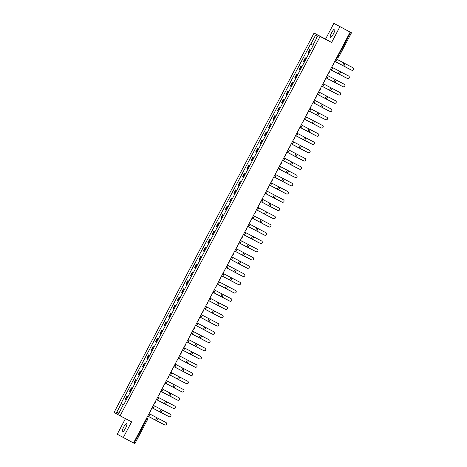 <?xml version="1.0" encoding="UTF-8"?>
<svg xmlns="http://www.w3.org/2000/svg" width="467" height="467" viewBox="0 0 467 467"><rect width="100%" height="100%" fill="white"/><g stroke="black" fill="none" stroke-linecap="round" stroke-linejoin="round"><path stroke-width="0.7" d="M125.524 428.245A4.664 1.08 -62.3 0 0 126.744 423.592A4.664 1.08 -62.3 0 0 123.632 427.194A4.664 1.08 -62.3 0 0 122.407 431.847A4.664 1.08 -62.3 0 0 125.524 428.245M333.508 33.758A4.664 1.08 -62.3 0 0 334.734 29.106A4.664 1.08 -62.3 0 0 331.623 32.708A4.664 1.08 -62.3 0 0 330.397 37.36A4.664 1.08 -62.3 0 0 333.508 33.758M125.46 418.625L117.229 434.228L133.527 442.985L350.157 32.106L333.864 23.35L325.552 39.105L314.075 33.075L114.059 412.437L120.107 415.811L320.123 36.449L331.605 42.485L339.912 26.724M333.864 23.35L351.499 32.772L338.867 56.729L338.05 56.303L350.682 32.351L351.499 32.772M123.282 437.602L131.589 421.847L120.107 415.811M134.835 443.632L134.052 443.23L146.679 419.273L146.731 417.936L146.994 418.082A1.197 1.162 119.2 0 1 147.467 419.681L146.171 419.004M133.539 442.961L134.052 443.23M350.682 32.351L350.157 32.106M310.672 50.138L309.644 49.578L307.806 53.069L308.833 53.629M310.683 50.121L309.644 49.578M305.295 57.826L306.334 58.375L305.295 57.826L303.457 61.317L304.484 61.877M300.946 66.075L301.986 66.623L300.946 66.075L299.102 69.565L300.135 70.132M297.625 74.889L296.598 74.323L294.753 77.814L295.786 78.38M297.637 74.872L296.598 74.323M292.249 82.571L293.288 83.12L292.249 82.571L290.404 86.062L291.437 86.629M288.927 91.386L287.894 90.826L286.055 94.311L287.088 94.877M288.939 91.369L287.894 90.826M284.578 99.634L283.545 99.074L281.706 102.565L282.739 103.125M284.59 99.617L283.545 99.074M279.196 107.322L280.241 107.865L279.196 107.322L277.357 110.813L278.39 111.374M275.88 116.137L274.847 115.571L273.008 119.062L274.041 119.622M275.886 116.12L274.847 115.571M271.531 124.385L270.498 123.819L268.659 127.31L269.692 127.876M271.537 124.368L270.498 123.819M266.149 132.068L267.188 132.616L266.149 132.068L264.31 135.558L265.344 136.125M262.833 140.882L261.8 140.316L259.961 143.807L260.989 144.373M262.839 140.865L261.8 140.316M257.451 148.57L258.49 149.113L257.451 148.57L255.612 152.055L256.64 152.621M254.136 157.379L253.102 156.819L251.264 160.309L252.291 160.87M254.141 157.361L253.102 156.819M249.787 165.627L248.753 165.067L246.915 168.558L247.942 169.118M249.792 165.616L248.753 165.067M244.404 173.315L245.444 173.864L244.404 173.315L242.566 176.806L243.593 177.367M241.083 182.13L240.056 181.564L238.211 185.055L239.244 185.621M241.095 182.112L240.056 181.564M236.734 190.378L235.707 189.812L233.862 193.303L234.895 193.869M236.746 190.361L235.707 189.812M231.358 198.066L232.397 198.609L231.358 198.066L229.513 201.551L230.546 202.118M228.036 206.875L227.009 206.315L225.164 209.806L226.197 210.366M228.048 206.858L227.009 206.315M222.654 214.563L223.699 215.106L222.654 214.563L220.815 218.054L221.848 218.614M218.305 222.812L219.35 223.36L218.305 222.812L216.466 226.302L217.499 226.863M214.989 231.626L213.956 231.06L212.117 234.551L213.15 235.117M214.995 231.609L213.956 231.06M209.607 239.308L210.646 239.857L209.607 239.308L207.768 242.799L208.802 243.365M206.291 248.123L205.258 247.557L203.419 251.048L204.453 251.614M206.297 248.105L205.258 247.557M201.942 256.371L200.909 255.811L199.07 259.296L200.104 259.862M201.948 256.354L200.909 255.811M196.56 264.059L197.599 264.602L196.56 264.059L194.721 267.55L195.749 268.111M193.245 272.868L192.211 272.308L190.373 275.799L191.4 276.359M193.25 272.856L192.211 272.308M188.896 281.122L187.862 280.556L186.024 284.047L187.051 284.607M188.901 281.105L187.862 280.556M183.513 288.804L184.553 289.353L183.513 288.804L181.675 292.295L182.702 292.862M180.192 297.619L179.165 297.053L177.326 300.544L178.353 301.11M180.204 297.602L179.165 297.053M174.816 305.301L175.855 305.85L174.816 305.301L172.971 308.792L174.004 309.358M171.494 314.116L170.467 313.555L168.622 317.046L169.655 317.607M171.506 314.098L170.467 313.555M167.145 322.364L166.118 321.804L164.273 325.295L165.306 325.855M167.157 322.347L166.118 321.804M161.763 330.052L162.808 330.601L161.763 330.052L159.924 333.543L160.957 334.103M158.447 338.867L157.414 338.301L155.575 341.791L156.608 342.358M158.459 338.849L157.414 338.301M154.098 347.115L153.065 346.549L151.226 350.04L152.26 350.606M154.104 347.098L153.065 346.549M148.716 354.797L149.755 355.346L148.716 354.797L146.877 358.288L147.911 358.854M145.4 363.612L144.367 363.052L142.528 366.537L143.562 367.103M145.406 363.595L144.367 363.052M140.018 371.3L141.057 371.843L140.018 371.3L138.179 374.791L139.213 375.351M135.669 379.548L136.708 380.097L135.669 379.548L133.831 383.039L134.858 383.6M132.354 388.363L131.32 387.797L129.482 391.288L130.509 391.848M132.359 388.346L131.32 387.797M126.971 396.045L128.011 396.594L126.971 396.045L125.133 399.536L126.16 400.102M312.896 45.229L310.841 44.137L315.523 35.253L317.56 36.385L312.872 45.27L313.159 45.427L123.627 404.907L123.341 404.749L118.659 413.634L116.627 412.501L121.309 403.616L123.65 404.86M310.841 44.137L310.555 43.98L121.023 403.459L121.309 403.616M314.075 33.075L320.123 36.449M325.552 39.105L331.605 42.485M123.662 404.842L121.023 403.459M123.632 404.901L123.341 404.749M315.523 35.253L316.679 38.055M119.581 411.882L116.627 412.501M334.763 61.305L351.628 70.161A1.378 1.372 -71 0 0 353.531 69.49A1.378 1.372 -71 0 0 352.912 67.727L352.941 67.738A1.378 1.372 109 0 1 353.56 69.501A1.378 1.372 109 0 1 351.838 70.248L351.849 70.254M352.941 67.738L336.047 58.871L352.912 67.727M334.734 61.358L349.999 69.379A1.378 1.203 118.4 0 0 350.367 69.495M330.414 69.554L347.279 78.409A1.378 1.372 -71 0 0 349.182 77.738A1.378 1.372 -71 0 0 348.563 75.981L348.592 75.987A1.378 1.372 109 0 1 349.211 77.75A1.378 1.372 109 0 1 347.489 78.497L347.501 78.503M348.592 75.987L331.698 67.12L348.563 75.981M326.065 77.808L342.93 86.658A1.378 1.372 -71 0 0 344.833 85.992A1.378 1.372 -71 0 0 344.214 84.229L344.243 84.235A1.378 1.372 109 0 1 344.862 85.998A1.378 1.372 109 0 1 343.152 86.751A1.378 1.372 109 0 1 343.14 86.751L343.152 86.751M344.243 84.235L327.349 75.368L344.214 84.229M330.385 69.606L345.65 77.633A1.378 1.203 118.4 0 0 346.018 77.744M326.036 77.855L341.295 85.881A1.378 1.203 118.4 0 0 341.669 85.992M321.71 86.056L338.581 94.912A1.378 1.372 -71 0 0 340.484 94.241A1.378 1.372 -71 0 0 339.865 92.478L339.894 92.484A1.378 1.372 109 0 1 340.513 94.246A1.378 1.372 109 0 1 338.803 94.999A1.378 1.372 109 0 1 338.791 94.999L338.803 94.999M339.894 92.484L323.001 83.616L339.865 92.478M317.362 94.305L334.232 103.16A1.378 1.372 -71 0 0 336.135 102.489A1.378 1.372 -71 0 0 335.516 100.726L335.545 100.738A1.378 1.372 109 0 1 336.164 102.501A1.378 1.372 109 0 1 334.442 103.248L334.454 103.254M335.545 100.738L318.646 91.871L335.516 100.726M313.013 102.553L329.883 111.409A1.378 1.372 -71 0 0 331.786 110.737A1.378 1.372 -71 0 0 331.167 108.974L331.191 108.986A1.378 1.372 109 0 1 331.815 110.749A1.378 1.372 109 0 1 330.087 111.496L330.105 111.502M331.191 108.986L314.297 100.119L331.167 108.974M321.687 86.103L336.946 94.13A1.378 1.203 118.4 0 0 337.32 94.241M317.338 94.352L332.597 102.378A1.378 1.203 118.4 0 0 332.971 102.495M312.989 102.6L328.248 110.626A1.378 1.203 118.4 0 0 328.622 110.743M308.664 110.802L325.534 119.657A1.378 1.372 -71 0 0 327.437 118.986A1.378 1.372 -71 0 0 326.818 117.223L326.842 117.235A1.378 1.372 109 0 1 327.466 118.997A1.378 1.372 109 0 1 325.738 119.745M326.842 117.235L309.948 108.367L326.818 117.223M308.64 110.854L323.9 118.875A1.378 1.203 118.4 0 0 324.273 118.992M304.315 119.05L321.185 127.905A1.378 1.372 -71 0 0 323.088 127.234A1.378 1.372 -71 0 0 322.469 125.471L322.493 125.483A1.378 1.372 109 0 1 323.111 127.246A1.378 1.372 109 0 1 321.389 127.993L321.407 127.999M305.599 116.622L322.469 125.471M305.599 116.616L322.493 125.483M304.291 119.103L319.551 127.123A1.378 1.203 118.4 0 0 319.924 127.24M299.966 127.304L316.836 136.154A1.378 1.372 -71 0 0 318.739 135.488A1.378 1.372 -71 0 0 318.12 133.725L318.144 133.731A1.378 1.372 109 0 1 318.763 135.494A1.378 1.372 109 0 1 317.04 136.241L317.058 136.247M318.144 133.731L301.25 124.864L318.12 133.725M299.942 127.351L315.202 135.377A1.378 1.203 118.4 0 0 315.569 135.488M295.617 135.553L312.487 144.402A1.378 1.372 -71 0 0 314.39 143.737A1.378 1.372 -71 0 0 313.766 141.974L313.795 141.98A1.378 1.372 109 0 1 314.414 143.743A1.378 1.372 109 0 1 312.703 144.496A1.378 1.372 109 0 1 312.692 144.496M313.795 141.98L296.901 133.113L313.766 141.974M295.593 135.599L310.853 143.626A1.378 1.203 118.4 0 0 311.22 143.737M291.268 143.801L308.138 152.656A1.378 1.372 -71 0 0 310.041 151.985A1.378 1.372 -71 0 0 309.417 150.222L309.446 150.234A1.378 1.372 109 0 1 310.065 151.991A1.378 1.372 109 0 1 308.343 152.744L308.354 152.75M309.446 150.234L292.552 141.361L309.417 150.222M291.245 143.848L306.504 151.874A1.378 1.203 118.4 0 0 306.872 151.985M286.919 152.049L303.789 160.905A1.378 1.372 -71 0 0 305.687 160.234A1.378 1.372 -71 0 0 305.068 158.471L305.097 158.482A1.378 1.372 109 0 1 305.716 160.245A1.378 1.372 109 0 1 303.994 160.992L304.005 160.998M305.097 158.482L288.203 149.615L305.068 158.471M286.89 152.096L302.155 160.123A1.378 1.203 118.4 0 0 302.523 160.239M282.57 160.298L299.44 169.153A1.378 1.372 -71 0 0 301.338 168.482A1.378 1.372 -71 0 0 300.719 166.719L300.748 166.731A1.378 1.372 109 0 1 301.367 168.494A1.378 1.372 109 0 1 299.645 169.241L299.656 169.247M300.748 166.731L283.854 157.864L300.719 166.719M282.541 160.35L297.806 168.371A1.378 1.203 118.4 0 0 298.174 168.488M278.221 168.546L295.091 177.402A1.378 1.372 -71 0 0 296.989 176.73A1.378 1.372 -71 0 0 296.37 174.967L296.399 174.979A1.378 1.372 109 0 1 297.018 176.742A1.378 1.372 109 0 1 295.296 177.489L295.307 177.495M296.399 174.979L279.505 166.112L296.37 174.967M278.192 168.599L293.457 176.619A1.378 1.203 118.4 0 0 293.825 176.736M273.872 176.795L290.737 185.65A1.378 1.372 -71 0 0 292.64 184.979A1.378 1.372 -71 0 0 292.021 183.222L292.05 183.227A1.378 1.372 109 0 1 292.669 184.99A1.378 1.372 109 0 1 290.947 185.738L290.959 185.743M292.05 183.227L275.156 174.36L292.021 183.222M273.843 176.847L289.108 184.874A1.378 1.203 118.4 0 0 289.476 184.985M269.523 185.049L286.388 193.898A1.378 1.372 -71 0 0 288.291 193.233A1.378 1.372 -71 0 0 287.672 191.47L287.701 191.476A1.378 1.372 109 0 1 288.32 193.239A1.378 1.372 109 0 1 286.598 193.986L286.61 193.992M270.802 182.615L287.672 191.47M270.807 182.609L287.701 191.476M269.494 185.095L284.759 193.122A1.378 1.203 118.4 0 0 285.127 193.233M265.174 193.297L282.039 202.153A1.378 1.372 -71 0 0 283.942 201.481A1.378 1.372 -71 0 0 283.323 199.718L283.352 199.724A1.378 1.372 109 0 1 283.971 201.487A1.378 1.372 109 0 1 282.261 202.24A1.378 1.372 109 0 1 282.249 202.24L282.261 202.24M283.352 199.724L266.459 190.857L283.323 199.718M265.145 193.344L280.404 201.37A1.378 1.203 118.4 0 0 280.778 201.481M260.82 201.546L277.69 210.401A1.378 1.372 -71 0 0 279.593 209.73A1.378 1.372 -71 0 0 278.974 207.967L279.003 207.978A1.378 1.372 109 0 1 279.622 209.736A1.378 1.372 109 0 1 277.9 210.489M279.003 207.978L262.11 199.111L278.974 207.967M260.796 201.592L276.055 209.619A1.378 1.203 118.4 0 0 276.429 209.736M256.471 209.794L273.341 218.649A1.378 1.372 -71 0 0 275.244 217.978A1.378 1.372 -71 0 0 274.625 216.215L274.654 216.227A1.378 1.372 109 0 1 275.273 217.99A1.378 1.372 109 0 1 273.551 218.737L273.563 218.743M274.654 216.227L257.755 207.36L274.625 216.215M256.447 209.841L271.706 217.867A1.378 1.203 118.4 0 0 272.08 217.984M252.122 218.042L268.992 226.898A1.378 1.372 -71 0 0 270.895 226.226A1.378 1.372 -71 0 0 270.276 224.464L270.3 224.475A1.378 1.372 109 0 1 270.924 226.238A1.378 1.372 109 0 1 269.196 226.985L269.214 226.991M270.3 224.475L253.406 215.608L270.276 224.464M252.098 218.095L267.358 226.116A1.378 1.203 118.4 0 0 267.731 226.232M247.773 226.291L264.643 235.146A1.378 1.372 -71 0 0 266.546 234.475A1.378 1.372 -71 0 0 265.927 232.712L265.951 232.724A1.378 1.372 109 0 1 266.575 234.487A1.378 1.372 109 0 1 264.847 235.234L264.865 235.24M265.951 232.724L249.057 223.856L265.927 232.712M247.749 226.343L263.009 234.364A1.378 1.203 118.4 0 0 263.382 234.481M243.424 234.545L260.294 243.395A1.378 1.372 -71 0 0 262.197 242.723A1.378 1.372 -71 0 0 261.578 240.966L261.602 240.972A1.378 1.372 109 0 1 262.221 242.735A1.378 1.372 109 0 1 260.498 243.482L260.516 243.488M261.602 240.972L244.708 232.105L261.578 240.966M243.4 234.592L258.66 242.618A1.378 1.203 118.4 0 0 259.033 242.729M239.075 242.793L255.945 251.643A1.378 1.372 -71 0 0 257.848 250.977A1.378 1.372 -71 0 0 257.229 249.215L257.253 249.22A1.378 1.372 109 0 1 257.872 250.983A1.378 1.372 109 0 1 256.167 251.736A1.378 1.372 109 0 1 256.149 251.736L256.167 251.736M257.253 249.22L240.359 240.353L257.229 249.215M239.051 242.84L254.311 250.867A1.378 1.203 118.4 0 0 254.684 250.977M234.726 251.042L251.596 259.897A1.378 1.372 -71 0 0 253.499 259.226A1.378 1.372 -71 0 0 252.875 257.463L252.904 257.469A1.378 1.372 109 0 1 253.523 259.232A1.378 1.372 109 0 1 251.801 259.985L251.818 259.991M236.01 248.607L252.875 257.463M236.01 248.602L252.904 257.469M234.703 251.088L249.962 259.115A1.378 1.203 118.4 0 0 250.33 259.226M230.377 259.29L247.247 268.146A1.378 1.372 -71 0 0 249.15 267.474A1.378 1.372 -71 0 0 248.526 265.711L248.555 265.723A1.378 1.372 109 0 1 249.174 267.486A1.378 1.372 109 0 1 247.452 268.233L247.463 268.239M248.555 265.723L231.661 256.856L248.526 265.711M230.354 259.337L245.613 267.363A1.378 1.203 118.4 0 0 245.981 267.48M226.028 267.538L242.898 276.394A1.378 1.372 -71 0 0 244.796 275.723A1.378 1.372 -71 0 0 244.177 273.96L244.206 273.971A1.378 1.372 109 0 1 244.825 275.734A1.378 1.372 109 0 1 243.103 276.482L243.091 276.476M244.206 273.971L227.312 265.104L244.177 273.96M225.999 267.591L241.264 275.612A1.378 1.203 118.4 0 0 241.632 275.728M221.679 275.787L238.549 284.642A1.378 1.372 -71 0 0 240.447 283.971A1.378 1.372 -71 0 0 239.828 282.208L239.857 282.22A1.378 1.372 109 0 1 240.476 283.983A1.378 1.372 109 0 1 238.754 284.73L238.765 284.736M222.963 273.358L239.828 282.208M222.963 273.353L239.857 282.22M221.65 275.839L236.915 283.86A1.378 1.203 118.4 0 0 237.283 283.977M217.33 284.035L234.2 292.891A1.378 1.372 -71 0 0 236.098 292.219A1.378 1.372 -71 0 0 235.479 290.456L235.508 290.468A1.378 1.372 109 0 1 236.127 292.231A1.378 1.372 109 0 1 234.405 292.978L234.416 292.984M235.508 290.468L218.614 281.601L235.479 290.456M217.301 284.088L232.566 292.114A1.378 1.203 118.4 0 0 232.934 292.225M212.981 292.289L229.846 301.139A1.378 1.372 -71 0 0 231.749 300.474A1.378 1.372 -71 0 0 231.13 298.711L231.159 298.717A1.378 1.372 109 0 1 231.778 300.479A1.378 1.372 109 0 1 230.056 301.227M231.159 298.717L214.265 289.849L231.13 298.711M212.952 292.336L228.217 300.363A1.378 1.203 118.4 0 0 228.585 300.474M208.632 300.538L225.497 309.387A1.378 1.372 -71 0 0 227.4 308.722A1.378 1.372 -71 0 0 226.781 306.959L226.81 306.965A1.378 1.372 109 0 1 227.429 308.728A1.378 1.372 109 0 1 225.719 309.481A1.378 1.372 109 0 1 225.707 309.481L225.689 309.475M226.81 306.965L209.917 298.098L226.781 306.959M208.603 300.585L223.868 308.611A1.378 1.203 118.4 0 0 224.236 308.722M204.283 308.786L221.148 317.642A1.378 1.372 -71 0 0 223.051 316.97A1.378 1.372 -71 0 0 222.432 315.207L222.461 315.219A1.378 1.372 109 0 1 223.08 316.976A1.378 1.372 109 0 1 221.358 317.729L221.34 317.723M222.461 315.219L205.568 306.346L222.432 315.207M204.254 308.833L219.519 316.859A1.378 1.203 118.4 0 0 219.887 316.976M199.929 317.035L216.799 325.89A1.378 1.372 -71 0 0 218.702 325.219A1.378 1.372 -71 0 0 218.083 323.456L218.112 323.468A1.378 1.372 109 0 1 218.731 325.23A1.378 1.372 109 0 1 217.009 325.978M218.112 323.468L201.219 314.6L218.083 323.456M199.905 317.081L215.164 325.108A1.378 1.203 118.4 0 0 215.538 325.225M195.58 325.283L212.45 334.138A1.378 1.372 -71 0 0 214.353 333.467A1.378 1.372 -71 0 0 213.734 331.704L213.763 331.716A1.378 1.372 109 0 1 214.382 333.479A1.378 1.372 109 0 1 212.66 334.226L212.643 334.22M213.763 331.716L196.864 322.849L213.734 331.704M195.556 325.336L210.815 333.356A1.378 1.203 118.4 0 0 211.189 333.473M191.231 333.531L208.101 342.387A1.378 1.372 -71 0 0 210.004 341.716A1.378 1.372 -71 0 0 209.385 339.953L209.409 339.964A1.378 1.372 109 0 1 210.033 341.727A1.378 1.372 109 0 1 208.305 342.474L208.294 342.469M209.409 339.964L192.515 331.097L209.385 339.953M191.207 333.584L206.467 341.605A1.378 1.203 118.4 0 0 206.84 341.721M186.882 341.78L203.752 350.635A1.378 1.372 -71 0 0 205.655 349.964A1.378 1.372 -71 0 0 205.036 348.207L205.06 348.213A1.378 1.372 109 0 1 205.684 349.976A1.378 1.372 109 0 1 203.956 350.723L203.945 350.723M188.166 339.351L205.036 348.207M188.166 339.346L205.06 348.213M186.858 341.832L202.118 349.859A1.378 1.203 118.4 0 0 202.491 349.97M182.533 350.034L199.403 358.884A1.378 1.372 -71 0 0 201.306 358.218A1.378 1.372 -71 0 0 200.687 356.455L200.711 356.461A1.378 1.372 109 0 1 201.33 358.224A1.378 1.372 109 0 1 199.625 358.977A1.378 1.372 109 0 1 199.607 358.977L199.596 358.971M200.711 356.461L183.817 347.594L200.687 356.455M182.509 350.081L197.769 358.107A1.378 1.203 118.4 0 0 198.142 358.218M178.184 358.282L195.054 367.138A1.378 1.372 -71 0 0 196.957 366.467A1.378 1.372 -71 0 0 196.338 364.704L196.362 364.709A1.378 1.372 109 0 1 196.981 366.472A1.378 1.372 109 0 1 195.276 367.225A1.378 1.372 109 0 1 195.259 367.225L195.247 367.22M196.362 364.709L179.468 355.842L196.338 364.704M178.16 358.329L193.42 366.356A1.378 1.203 118.4 0 0 193.793 366.467M173.835 366.531L190.705 375.386A1.378 1.372 -71 0 0 192.608 374.715A1.378 1.372 -71 0 0 191.99 372.952L192.013 372.964A1.378 1.372 109 0 1 192.632 374.727A1.378 1.372 109 0 1 190.91 375.474L190.898 375.468M192.013 372.964L175.119 364.097L191.99 372.952M173.812 366.577L189.071 374.604A1.378 1.203 118.4 0 0 189.439 374.721M169.486 374.779L186.356 383.635A1.378 1.372 -71 0 0 188.259 382.963A1.378 1.372 -71 0 0 187.635 381.2L187.664 381.212A1.378 1.372 109 0 1 188.283 382.975A1.378 1.372 109 0 1 186.561 383.722L186.549 383.716M187.664 381.212L170.77 372.345L187.635 381.2M169.463 374.826L184.722 382.852A1.378 1.203 118.4 0 0 185.09 382.969M165.137 383.028L182.007 391.883A1.378 1.372 -71 0 0 183.91 391.212A1.378 1.372 -71 0 0 183.286 389.449L183.315 389.46A1.378 1.372 109 0 1 183.934 391.223A1.378 1.372 109 0 1 182.212 391.971M183.315 389.46L166.421 380.593L183.286 389.449M165.108 383.08L180.373 391.101A1.378 1.203 118.4 0 0 180.741 391.218M160.788 391.276L177.658 400.131A1.378 1.372 -71 0 0 179.556 399.46A1.378 1.372 -71 0 0 178.937 397.697L178.966 397.709A1.378 1.372 109 0 1 179.585 399.472A1.378 1.372 109 0 1 177.863 400.219L177.851 400.213M178.966 397.709L162.072 388.842L178.937 397.697M160.759 391.328L176.024 399.349A1.378 1.203 118.4 0 0 176.392 399.466M156.439 399.53L173.31 408.38A1.378 1.372 -71 0 0 175.207 407.714A1.378 1.372 -71 0 0 174.588 405.951L174.617 405.957A1.378 1.372 109 0 1 175.236 407.72A1.378 1.372 109 0 1 173.514 408.467L173.502 408.467M174.617 405.957L157.723 397.09L174.588 405.951M156.41 399.577L171.675 407.603A1.378 1.203 118.4 0 0 172.043 407.714M152.09 407.779L168.955 416.628A1.378 1.372 -71 0 0 170.858 415.963A1.378 1.372 -71 0 0 170.239 414.2L170.268 414.206A1.378 1.372 109 0 1 170.887 415.969A1.378 1.372 109 0 1 169.177 416.722A1.378 1.372 109 0 1 169.165 416.722L169.153 416.716M153.369 405.344L170.239 414.2M153.374 405.338L170.268 414.206M152.061 407.825L167.326 415.852A1.378 1.203 118.4 0 0 167.694 415.963M147.741 416.027L164.606 424.882A1.378 1.372 -71 0 0 166.509 424.211A1.378 1.372 -71 0 0 165.89 422.448L165.919 422.46A1.378 1.372 109 0 1 166.538 424.217A1.378 1.372 109 0 1 164.816 424.97L164.798 424.964M165.919 422.46L149.026 413.587L165.89 422.448M147.712 416.074L162.977 424.1A1.378 1.203 118.4 0 0 163.345 424.211M337.256 57.231A1.197 1.197 0 0 0 338.867 56.729L338.838 56.711A1.197 1.162 -60.8 0 1 337.256 57.231L336.987 57.085L338.05 56.303L337.542 56.034M129.849 391.492L131.688 388.001M134.198 383.244L136.037 379.753M138.547 374.995L140.386 371.504M142.896 366.747L144.735 363.256M147.245 358.498L149.084 355.008M151.594 350.244L153.439 346.759M155.943 341.996L157.788 338.505M160.292 333.747L162.137 330.257M164.647 325.499L166.486 322.008M168.996 317.251L170.834 313.76M173.345 309.002L175.183 305.511M177.693 300.748L179.532 297.263M182.042 292.5L183.881 289.009M186.391 284.251L188.23 280.76M190.74 276.003L192.579 272.512M195.089 267.754L196.928 264.264M199.438 259.506L201.277 256.015M203.787 251.258L205.626 247.767M208.136 243.003L209.975 239.518M212.485 234.755L214.33 231.264M216.834 226.507L218.679 223.016M221.183 218.258L223.028 214.767M225.532 210.01L227.376 206.519M229.887 201.762L231.725 198.271M234.236 193.513L236.074 190.022M238.584 185.259L240.423 181.768M242.933 177.011L244.772 173.52M247.282 168.762L249.121 165.271M251.631 160.514L253.47 157.023M255.98 152.265L257.819 148.775M260.329 144.017L262.168 140.526M264.678 135.763L266.517 132.278M269.027 127.514L270.866 124.024M273.376 119.266L275.215 115.775M277.725 111.018L279.57 107.527M282.074 102.769L283.918 99.278M286.423 94.521L288.267 91.03M290.778 86.272L292.616 82.782M295.126 78.018L296.965 74.533M299.475 69.77L301.314 66.279M303.824 61.521L305.663 58.031M308.173 53.273L310.012 49.782M125.5 399.74L127.339 396.249M332.819 64.989A1.197 1.162 119.2 0 0 333.461 64.417A1.197 1.162 -60.8 0 0 333.566 63.57M328.47 73.237A1.197 1.162 119.2 0 0 329.112 72.671A1.197 1.162 -60.8 0 0 329.217 71.819M324.121 81.486A1.197 1.162 119.2 0 0 324.763 80.919A1.197 1.162 -60.8 0 0 324.869 80.067M319.772 89.734A1.197 1.162 119.2 0 0 320.415 89.168A1.197 1.162 -60.8 0 0 320.52 88.316M315.423 97.988A1.197 1.162 119.2 0 0 316.06 97.416A1.197 1.162 -60.8 0 0 316.171 96.57M311.075 106.237A1.197 1.162 119.2 0 0 311.711 105.665A1.197 1.162 -60.8 0 0 311.822 104.818M306.726 114.485A1.197 1.162 119.2 0 0 307.362 113.913A1.197 1.162 -60.8 0 0 307.473 113.067M302.377 122.733A1.197 1.162 119.2 0 0 303.013 122.161A1.197 1.162 -60.8 0 0 303.124 121.315M298.028 130.982A1.197 1.162 119.2 0 0 298.664 130.416A1.197 1.162 -60.8 0 0 298.775 129.563M293.679 139.23A1.197 1.162 119.2 0 0 294.315 138.664A1.197 1.162 -60.8 0 0 294.426 137.812M289.324 147.479A1.197 1.162 119.2 0 0 289.966 146.912A1.197 1.162 -60.8 0 0 290.077 146.066M284.975 155.733A1.197 1.162 119.2 0 0 285.617 155.161A1.197 1.162 -60.8 0 0 285.722 154.314M280.626 163.981A1.197 1.162 119.2 0 0 281.268 163.409A1.197 1.162 -60.8 0 0 281.373 162.563M276.277 172.23A1.197 1.162 119.2 0 0 276.919 171.658A1.197 1.162 -60.8 0 0 277.024 170.811M271.928 180.478A1.197 1.162 119.2 0 0 272.57 179.906A1.197 1.162 -60.8 0 0 272.675 179.059M267.579 188.726A1.197 1.162 119.2 0 0 268.221 188.16A1.197 1.162 -60.8 0 0 268.327 187.308M263.23 196.975A1.197 1.162 119.2 0 0 263.873 196.409A1.197 1.162 -60.8 0 0 263.978 195.556M258.881 205.223A1.197 1.162 119.2 0 0 259.524 204.657A1.197 1.162 -60.8 0 0 259.629 203.81M254.533 213.477A1.197 1.162 119.2 0 0 255.169 212.905A1.197 1.162 -60.8 0 0 255.28 212.059M250.184 221.726A1.197 1.162 119.2 0 0 250.82 221.154A1.197 1.162 -60.8 0 0 250.931 220.307M245.835 229.974A1.197 1.162 119.2 0 0 246.471 229.402A1.197 1.162 -60.8 0 0 246.582 228.556M241.486 238.223A1.197 1.162 119.2 0 0 242.122 237.656A1.197 1.162 -60.8 0 0 242.233 236.804M237.137 246.471A1.197 1.162 119.2 0 0 237.773 245.905A1.197 1.162 -60.8 0 0 237.884 245.052M232.788 254.719A1.197 1.162 119.2 0 0 233.424 254.153A1.197 1.162 -60.8 0 0 233.535 253.307M228.439 262.974A1.197 1.162 119.2 0 0 229.075 262.401A1.197 1.162 -60.8 0 0 229.186 261.555M224.084 271.222A1.197 1.162 119.2 0 0 224.726 270.65A1.197 1.162 -60.8 0 0 224.831 269.803M219.735 279.47A1.197 1.162 119.2 0 0 220.377 278.898A1.197 1.162 -60.8 0 0 220.482 278.052A1.197 1.197 0 0 1 219.723 279.494M216.145 286.277A1.197 1.197 0 0 1 215.375 287.742A1.197 1.162 119.2 0 0 216.028 287.147A1.197 1.162 -60.8 0 0 216.133 286.3M211.037 295.967A1.197 1.162 119.2 0 0 211.679 295.401A1.197 1.162 -60.8 0 0 211.785 294.549M206.688 304.215A1.197 1.162 119.2 0 0 207.33 303.649A1.197 1.162 -60.8 0 0 207.436 302.797A1.197 1.197 0 0 1 206.677 304.239M202.339 312.464A1.197 1.162 119.2 0 0 202.982 311.898A1.197 1.162 -60.8 0 0 203.087 311.051M197.99 320.718A1.197 1.162 119.2 0 0 198.633 320.146A1.197 1.162 -60.8 0 0 198.738 319.3M193.642 328.966A1.197 1.162 119.2 0 0 194.278 328.394A1.197 1.162 -60.8 0 0 194.389 327.548M189.293 337.215A1.197 1.162 119.2 0 0 189.929 336.643A1.197 1.162 -60.8 0 0 190.04 335.796M184.944 345.463A1.197 1.162 119.2 0 0 185.58 344.897A1.197 1.162 -60.8 0 0 185.691 344.045A1.197 1.197 0 0 1 184.932 345.487M181.354 352.276A1.197 1.197 0 0 1 180.583 353.735A1.197 1.162 119.2 0 0 181.231 353.145A1.197 1.162 -60.8 0 0 181.342 352.293M176.246 361.96A1.197 1.162 119.2 0 0 176.882 361.394A1.197 1.162 -60.8 0 0 176.993 360.542M171.897 370.214A1.197 1.162 119.2 0 0 172.533 369.642A1.197 1.162 -60.8 0 0 172.644 368.796A1.197 1.197 0 0 1 171.879 370.238M168.307 377.021A1.197 1.197 0 0 1 167.53 378.486A1.197 1.162 119.2 0 0 168.184 377.891A1.197 1.162 -60.8 0 0 168.295 377.044M163.193 386.711A1.197 1.162 119.2 0 0 163.835 386.139A1.197 1.162 -60.8 0 0 163.946 385.293M158.844 394.959A1.197 1.162 119.2 0 0 159.486 394.387A1.197 1.162 -60.8 0 0 159.591 393.541M154.495 403.208A1.197 1.162 119.2 0 0 155.137 402.642A1.197 1.162 -60.8 0 0 155.242 401.789M150.146 411.456A1.197 1.162 119.2 0 0 150.788 410.89A1.197 1.162 -60.8 0 0 150.894 410.038A1.197 1.197 0 0 1 150.135 411.48M343.881 62.969L342.597 65.398M337.063 59.408L335.785 61.842M345.101 63.605L343.817 66.04M339.532 71.218L338.248 73.646M332.714 67.657L331.436 70.091M340.752 71.86L339.468 74.288M335.178 79.466L333.899 81.9M328.365 75.911L327.081 78.339M336.403 80.108L335.119 82.536M330.829 87.714L329.55 90.149M324.016 84.159L322.732 86.588M332.055 88.356L330.77 90.791M326.48 95.963L325.201 98.397M319.667 92.408L318.383 94.842M327.706 96.605L326.421 99.039M322.131 104.211L320.852 106.645M315.318 100.656L314.034 103.09M323.351 104.853L322.072 107.287M317.782 112.465L316.503 114.894M310.969 108.904L309.685 111.339M319.002 113.102L317.723 115.536M313.433 120.714L312.149 123.142M306.621 117.153L305.336 119.587M314.653 121.35L313.375 123.784M309.084 128.962L307.8 131.396M302.272 125.401L300.987 127.835M310.304 129.604L309.026 132.033M304.735 137.21L303.451 139.645M297.923 133.655L296.638 136.084M305.955 137.853L304.671 140.281M300.386 145.459L299.102 147.893M293.574 141.904L292.289 144.332M301.606 146.101L300.322 148.535M296.037 153.707L294.753 156.141M289.225 150.152L287.941 152.586M297.257 154.349L295.973 156.784M291.688 161.956L290.404 164.39M284.87 158.401L283.592 160.835M292.908 162.598L291.624 165.032M287.339 170.21L286.055 172.638M280.521 166.649L279.243 169.083M288.559 170.846L287.275 173.28M282.99 178.458L281.706 180.887M276.172 174.897L274.894 177.332M284.21 179.1L282.926 181.529M278.641 186.707L277.357 189.141M271.823 183.152L270.545 185.58M279.861 187.349L278.577 189.777M274.287 194.955L273.008 197.389M267.474 191.4L266.19 193.828M275.512 195.597L274.228 198.031M269.938 203.203L268.659 205.638M263.125 199.648L261.841 202.083M271.164 203.845L269.879 206.28M265.589 211.452L264.31 213.886M258.776 207.897L257.492 210.331M266.815 212.094L265.53 214.528M261.24 219.7L259.961 222.134M254.427 216.145L253.143 218.579M262.46 220.342L261.181 222.777M256.891 227.954L255.612 230.383M250.078 224.393L248.794 226.828M258.111 228.591L256.832 231.025M252.542 236.203L251.258 238.631M245.73 232.642L244.445 235.076M253.762 236.845L252.484 239.273M248.193 244.451L246.909 246.885M241.381 240.896L240.096 243.325M249.413 245.093L248.135 247.522M243.844 252.7L242.56 255.134M237.032 249.144L235.747 251.573M245.064 253.342L243.78 255.776M239.495 260.948L238.211 263.382M232.683 257.393L231.398 259.827M240.715 261.59L239.431 264.024M235.146 269.196L233.862 271.631M228.334 265.641L227.05 268.076M236.366 269.838L235.082 272.273M230.797 277.451L229.513 279.879M223.979 273.89L222.701 276.324M232.017 278.087L230.733 280.521M226.448 285.699L225.164 288.127M219.63 282.138L218.352 284.572M227.668 286.341L226.384 288.769M222.099 293.947L220.815 296.382M215.281 290.392L214.003 292.821M223.319 294.589L222.035 297.018M217.75 302.196L216.466 304.63M210.932 298.641L209.654 301.069M218.97 302.838L217.686 305.272M213.401 310.444L212.117 312.878M206.583 306.889L205.305 309.323M214.622 311.086L213.337 313.52M209.047 318.692L207.768 321.127M202.234 315.137L200.95 317.572M210.273 319.335L208.988 321.769M204.698 326.941L203.419 329.375M197.885 323.386L196.601 325.82M205.924 327.583L204.639 330.017M200.349 335.195L199.07 337.623M193.536 331.634L192.252 334.068M201.569 335.831L200.29 338.266M196 343.443L194.721 345.872M189.188 339.883L187.903 342.317M197.22 344.086L195.942 346.514M191.651 351.692L190.367 354.126M184.839 348.137L183.554 350.565M192.871 352.334L191.593 354.762M187.302 359.94L186.018 362.374M180.49 356.385L179.205 358.814M188.522 360.582L187.244 363.017M182.953 368.189L181.669 370.623M176.141 364.634L174.856 367.068M184.173 368.831L182.889 371.265M178.604 376.437L177.32 378.871M171.792 372.882L170.508 375.316M179.824 377.079L178.54 379.513M174.255 384.691L172.971 387.12M167.443 381.13L166.159 383.565M175.475 385.328L174.191 387.762M169.906 392.94L168.622 395.368M163.088 389.379L161.81 391.813M171.126 393.576L169.842 396.01M165.557 401.188L164.273 403.622M158.739 397.627L157.461 400.061M166.777 401.83L165.493 404.259M161.208 409.436L159.924 411.871M154.39 405.881L153.112 408.31M162.428 410.079L161.144 412.507M156.859 417.685L155.575 420.119M150.041 414.13L148.763 416.558M158.079 418.327L156.795 420.761M332.808 65.012A1.197 1.197 0 0 0 333.578 63.547M328.459 73.261A1.197 1.197 0 0 0 329.229 71.795M324.11 81.509A1.197 1.197 0 0 0 324.88 80.05M319.761 89.757A1.197 1.197 0 0 0 320.531 88.298M315.412 98.012A1.197 1.197 0 0 0 316.182 96.546M311.063 106.26A1.197 1.197 0 0 0 311.833 104.795M306.714 114.508A1.197 1.197 0 0 0 307.484 113.043M302.365 122.757A1.197 1.197 0 0 0 303.136 121.292M298.01 131.005A1.197 1.197 0 0 0 298.787 129.54M293.661 139.254A1.197 1.197 0 0 0 294.438 137.794M289.312 147.508A1.197 1.197 0 0 0 290.089 146.043M284.963 155.756A1.197 1.197 0 0 0 285.734 154.291M280.614 164.005A1.197 1.197 0 0 0 281.385 162.539M276.266 172.253A1.197 1.197 0 0 0 277.036 170.788M271.917 180.501A1.197 1.197 0 0 0 272.687 179.036M267.568 188.75A1.197 1.197 0 0 0 268.338 187.29M263.219 196.998A1.197 1.197 0 0 0 263.989 195.539M258.87 205.252A1.197 1.197 0 0 0 259.64 203.787M254.521 213.501A1.197 1.197 0 0 0 255.291 212.036M250.172 221.749A1.197 1.197 0 0 0 250.942 220.284M245.823 229.998A1.197 1.197 0 0 0 246.594 228.532M241.474 238.246A1.197 1.197 0 0 0 242.245 236.781M237.119 246.494A1.197 1.197 0 0 0 237.896 245.035M232.77 254.748A1.197 1.197 0 0 0 233.547 253.283M228.421 262.997A1.197 1.197 0 0 0 229.198 261.532M224.072 271.245A1.197 1.197 0 0 0 224.843 269.78M211.026 295.99A1.197 1.197 0 0 0 211.796 294.531M202.328 312.493A1.197 1.197 0 0 0 203.098 311.028M197.979 320.741A1.197 1.197 0 0 0 198.749 319.276M193.63 328.99A1.197 1.197 0 0 0 194.4 327.525M189.281 337.238A1.197 1.197 0 0 0 190.051 335.773M176.228 361.983A1.197 1.197 0 0 0 177.005 360.524M163.181 386.734A1.197 1.197 0 0 0 163.952 385.269M158.833 394.983A1.197 1.197 0 0 0 159.603 393.518M154.484 403.231A1.197 1.197 0 0 0 155.254 401.766M146.731 417.936L147.017 418.093A1.197 1.197 0 0 1 147.496 419.693L134.864 443.65"/></g></svg>
